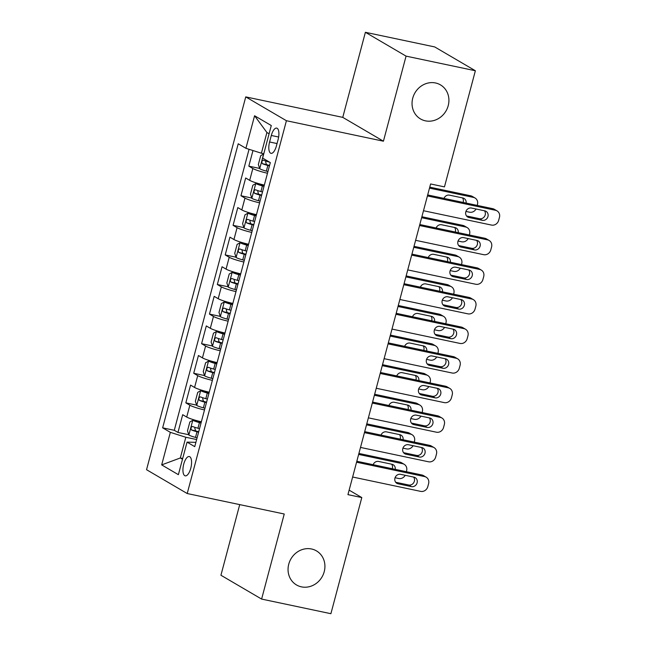 <?xml version="1.0" encoding="UTF-8"?>
<svg xmlns="http://www.w3.org/2000/svg" width="646" height="646" viewBox="0 0 646 646"><rect width="100%" height="100%" fill="white"/><g stroke="black" fill="none" stroke-linecap="round" stroke-linejoin="round"><path stroke-width="0.97" d="M311.525 548.987A19.735 17.975 -59.6 0 1 316.467 550.893A19.735 17.975 -59.6 0 1 323.291 574.407A19.735 17.975 -59.6 0 1 301.448 586.859A19.735 17.975 -59.6 0 1 296.506 584.953A19.735 17.975 -59.6 0 1 289.683 561.439A19.735 17.975 -59.6 0 1 311.525 548.987M435.525 82.971A19.735 17.975 -59.6 0 1 440.459 84.876A19.735 17.975 -59.6 0 1 447.29 108.391A19.735 17.975 -59.6 0 1 425.448 120.842A19.735 17.975 -59.6 0 1 420.506 118.937A19.735 17.975 -59.6 0 1 413.674 95.422A19.735 17.975 -59.6 0 1 435.525 82.971M190.772 468.253A9.868 3.9 -78.1 0 0 189.294 456.536A9.868 3.9 -78.1 0 0 183.739 464.135A9.868 3.9 -78.1 0 0 185.216 475.852A9.868 3.9 -78.1 0 0 190.772 468.253M239.723 504.615L220.932 575.247L261.606 599.076L330.897 613.7L361.8 497.565L349.139 490.144M245.746 96.892L146.545 469.707L187.219 493.536L286.42 120.721L245.746 96.892L342.76 117.37L383.433 141.199L406.068 56.129L365.394 32.3L342.76 117.37M365.394 32.3L434.693 46.924L475.367 70.753L406.068 56.129M252.982 150.534L248.823 166.151L259.652 168.436M264.343 185.079A12.339 1.478 -165.1 0 1 249.687 180.339L245.674 177.989L240.95 195.746L251.779 198.031M256.47 214.666A12.339 1.478 14.9 0 1 241.814 209.926L237.801 207.576L233.077 225.333L243.905 227.618M248.597 244.253A12.339 1.478 14.9 0 1 233.941 239.521L229.928 237.163L225.204 254.92L236.032 257.205M240.724 273.839A12.339 1.478 14.9 0 1 226.068 269.107L222.054 266.758L217.331 284.506L228.159 286.792M232.851 303.426A12.339 1.478 14.9 0 1 218.195 298.694L214.181 296.344L209.457 314.093L220.286 316.379M224.978 333.021A12.339 1.478 14.9 0 1 210.321 328.281L206.308 325.931L201.584 343.688L212.413 345.973M217.104 362.608A12.339 1.478 14.9 0 1 202.448 357.868L198.435 355.518L193.711 373.275L204.54 375.56M209.231 392.195A12.339 1.478 14.9 0 1 194.575 387.463L190.562 385.105L185.838 402.862L196.667 405.147M475.367 70.753L444.464 186.888L430.607 183.965L347.944 494.642L361.8 497.565M271.312 135.474L269.584 141.983A9.561 3.779 -78.1 0 0 271.013 153.336A9.561 3.779 -78.1 0 0 276.399 145.972L278.127 139.463A9.561 3.779 -78.1 0 0 276.698 128.11A9.561 3.779 -78.1 0 0 271.312 135.474L278.644 137.017M195.883 442.348L187.049 442.13L194.745 446.644L270.319 162.59L262.631 158.084L271.288 125.542L254.581 115.747L245.916 148.297L238.221 143.783L162.647 427.838L170.342 432.344L185.822 437.261L180.315 457.974L182.495 459.249M187.049 442.13L178.385 474.681L161.678 464.894L170.342 432.344M267.492 173.241A12.339 1.478 -165.1 0 1 252.836 168.509L248.823 166.151M249.057 149.291L174.283 430.293L177.965 432.449L188.793 434.734M201.358 421.781A12.339 1.478 14.9 0 1 186.702 417.05L182.689 414.7L177.965 432.449M204.507 409.952A12.339 1.478 -165.1 0 1 189.851 405.212L185.838 402.862M212.381 380.357A12.339 1.478 -165.1 0 1 197.724 375.625L193.711 373.275M220.254 350.77A12.339 1.478 -165.1 0 1 205.598 346.038L201.584 343.688M228.127 321.183A12.339 1.478 -165.1 0 1 213.471 316.451L209.457 314.093M236 291.596A12.339 1.478 -165.1 0 1 221.344 286.856L217.331 284.506M243.873 262.01A12.339 1.478 -165.1 0 1 229.217 257.269L225.204 254.92M251.746 232.415A12.339 1.478 -165.1 0 1 237.09 227.683L233.077 225.333M259.619 202.828A12.339 1.478 -165.1 0 1 244.963 198.096L240.95 195.746M269.091 133.779L266.911 132.503L261.404 153.215L245.916 148.297M263.794 153.716L261.404 153.215M261.606 599.076L284.24 514.006L187.219 493.536M383.433 141.199L286.42 120.721M182.697 458.474L180.315 457.974L161.678 464.894M196.634 439.538L185.822 437.261M174.283 430.293L162.647 427.838M266.911 132.503L254.581 115.747M427.426 195.932L495.482 210.289A6.169 5.62 120.4 0 1 497.024 210.887A6.169 5.62 120.4 0 1 499.455 217.379L498.664 220.334A6.169 5.62 120.4 0 1 491.549 225.083L423.485 210.725M497.024 210.887L494.279 209.28A6.169 5.62 -59.6 0 0 492.737 208.682L427.684 194.955M484.799 210.846A4.934 4.498 -59.6 0 1 486.034 211.323A4.934 4.498 -59.6 0 1 487.738 217.201A4.934 4.498 -59.6 0 1 482.279 220.318L468.972 217.508A4.934 4.498 -59.6 0 1 467.736 217.032A4.934 4.498 -59.6 0 1 466.032 211.153A4.934 4.498 -59.6 0 1 471.491 208.044L484.799 210.846M484.484 210.782A4.934 4.498 -59.6 0 1 484.581 216.378A4.934 4.498 -59.6 0 1 479.526 218.703L466.533 215.966M263.705 153.982A8.172 0.985 14.9 0 0 263.713 153.99L260.718 155.654L258.352 164.528L259.765 168.776A8.172 0.985 14.9 0 0 266.354 171.125L267.937 171.553M476.054 209.005A6.169 5.62 120.4 0 1 469.561 212.203L465.919 211.436M429.501 188.123L473.494 197.41L470.748 195.803A6.169 5.62 -59.6 0 1 472.291 196.392L475.044 198.007A6.169 5.62 120.4 0 0 473.494 197.41M429.76 187.146L470.748 195.803M463.109 202.432A4.934 4.498 120.4 0 0 462.496 197.902M269.592 162.17L268.801 161.952A8.172 0.985 -165.1 0 1 263.374 160.16C261.759 160.749 261.444 161.936 262.429 163.713A8.172 0.985 14.9 0 0 267.856 165.497L269.43 165.933M269.56 165.465L268.195 165.093A4.167 0.501 -165.1 0 1 266.418 164.552L265.668 161.871M466.105 203.062A4.934 4.498 120.4 0 0 464.046 198.443A4.934 4.498 120.4 0 0 462.811 197.967L449.503 195.157A4.934 4.498 120.4 0 0 443.996 198.395M477.224 205.412L477.467 204.499A6.169 5.62 120.4 0 0 475.044 198.007M419.553 225.519L487.609 239.876A6.169 5.62 120.4 0 1 489.151 240.474A6.169 5.62 120.4 0 1 491.582 246.966L490.79 249.929A6.169 5.62 120.4 0 1 483.676 254.677L415.612 240.312M489.151 240.474L486.406 238.867A6.169 5.62 -59.6 0 0 484.863 238.269L419.811 224.542M476.926 240.433A4.934 4.498 -59.6 0 1 478.161 240.91A4.934 4.498 -59.6 0 1 479.865 246.796A4.934 4.498 -59.6 0 1 474.406 249.905L461.099 247.095A4.934 4.498 -59.6 0 1 459.863 246.619A4.934 4.498 -59.6 0 1 458.159 240.74A4.934 4.498 -59.6 0 1 463.618 237.631L476.926 240.433M476.611 240.369A4.934 4.498 -59.6 0 1 476.708 245.965A4.934 4.498 -59.6 0 1 471.653 248.298L458.66 245.553M411.68 255.105L479.736 269.471A6.169 5.62 120.4 0 1 481.278 270.06A6.169 5.62 120.4 0 1 483.709 276.553L482.917 279.516A6.169 5.62 120.4 0 1 475.803 284.264L407.739 269.899M481.278 270.06L478.533 268.453A6.169 5.62 -59.6 0 0 476.99 267.856L411.938 254.128M469.053 270.028A4.934 4.498 -59.6 0 1 470.288 270.504A4.934 4.498 -59.6 0 1 471.992 276.383A4.934 4.498 -59.6 0 1 466.533 279.492L453.226 276.69A4.934 4.498 -59.6 0 1 451.99 276.205A4.934 4.498 -59.6 0 1 450.286 270.327A4.934 4.498 -59.6 0 1 455.745 267.218L469.053 270.028M468.738 269.963A4.934 4.498 -59.6 0 1 468.834 275.551A4.934 4.498 -59.6 0 1 463.78 277.885L450.787 275.139M403.807 284.692L471.863 299.058A6.169 5.62 120.4 0 1 473.405 299.655A6.169 5.62 120.4 0 1 475.836 306.147L475.044 309.103A6.169 5.62 120.4 0 1 467.93 313.851L399.866 299.486M473.405 299.655L470.659 298.04A6.169 5.62 -59.6 0 0 469.117 297.443L404.065 283.715M461.179 299.615A4.934 4.498 -59.6 0 1 462.415 300.091A4.934 4.498 -59.6 0 1 464.119 305.97A4.934 4.498 -59.6 0 1 458.66 309.079L445.352 306.277A4.934 4.498 -59.6 0 1 444.117 305.8A4.934 4.498 -59.6 0 1 442.413 299.922A4.934 4.498 -59.6 0 1 447.872 296.805L461.179 299.615M460.864 299.55A4.934 4.498 -59.6 0 1 460.961 305.146A4.934 4.498 -59.6 0 1 455.906 307.472L442.914 304.726M395.933 314.279L463.99 328.644A6.169 5.62 120.4 0 1 465.532 329.242A6.169 5.62 120.4 0 1 467.962 335.734L467.171 338.69A6.169 5.62 120.4 0 1 460.057 343.438L391.993 329.08M465.532 329.242L462.786 327.627A6.169 5.62 -59.6 0 0 461.244 327.038L396.192 313.31M453.306 329.202A4.934 4.498 -59.6 0 1 454.542 329.678A4.934 4.498 -59.6 0 1 456.246 335.557A4.934 4.498 -59.6 0 1 450.787 338.674L437.479 335.863A4.934 4.498 -59.6 0 1 436.244 335.387A4.934 4.498 -59.6 0 1 434.54 329.508A4.934 4.498 -59.6 0 1 439.999 326.392L453.306 329.202M452.991 329.137A4.934 4.498 -59.6 0 1 453.088 334.733A4.934 4.498 -59.6 0 1 448.033 337.059L435.041 334.321M264.125 185.886L262.76 185.507A4.167 0.501 14.9 0 1 259.434 184.328L255.832 183.569L252.844 185.24L250.478 194.115L251.892 198.362A8.172 0.985 14.9 0 0 258.489 200.712L260.063 201.14M468.18 238.592A6.169 5.62 120.4 0 1 461.688 241.79L458.046 241.023M255.832 183.569A8.172 0.985 14.9 0 0 262.421 185.919L264.004 186.347M421.628 217.71L465.621 226.996L462.875 225.389A6.169 5.62 -59.6 0 1 464.417 225.987L467.171 227.594A6.169 5.62 120.4 0 0 465.621 226.996M421.886 216.741L462.875 225.389M455.236 232.019A4.934 4.498 120.4 0 0 454.623 227.489M262.502 191.967L260.927 191.539A8.172 0.985 -165.1 0 1 255.501 189.746C253.886 190.336 253.571 191.523 254.556 193.299A8.172 0.985 14.9 0 0 259.983 195.092L261.557 195.52M261.687 195.052L260.322 194.68A4.167 0.501 -165.1 0 1 258.545 194.139L257.794 191.458M458.232 232.649A4.934 4.498 120.4 0 0 456.173 228.03A4.934 4.498 120.4 0 0 454.937 227.554L441.63 224.751A4.934 4.498 120.4 0 0 436.123 227.981M469.351 234.999L469.594 234.086A6.169 5.62 120.4 0 0 467.171 227.594M256.252 215.473L254.887 215.102A4.167 0.501 14.9 0 1 251.56 213.923L247.959 213.156L244.971 214.827L242.605 223.702L244.018 227.949A8.172 0.985 14.9 0 0 250.616 230.299L252.19 230.735M460.307 268.179A6.169 5.62 120.4 0 1 453.815 271.385L450.173 270.609M247.959 213.156A8.172 0.985 14.9 0 0 254.548 215.506L256.131 215.934M413.755 247.305L457.756 256.583L455.002 254.976A6.169 5.62 -59.6 0 1 456.544 255.574L459.298 257.181A6.169 5.62 120.4 0 0 457.756 256.583M414.013 246.328L455.002 254.976M447.363 261.606A4.934 4.498 120.4 0 0 446.749 257.076M254.637 221.562L253.054 221.126A8.172 0.985 -165.1 0 1 247.628 219.333C246.013 219.923 245.698 221.11 246.683 222.886A8.172 0.985 14.9 0 0 252.11 224.679L253.692 225.107M253.813 224.647L252.449 224.267A4.167 0.501 -165.1 0 1 250.672 223.726L249.921 221.045M450.359 262.236A4.934 4.498 120.4 0 0 448.3 257.617A4.934 4.498 120.4 0 0 447.064 257.14L433.757 254.338A4.934 4.498 120.4 0 0 428.25 257.568M461.478 264.585L461.72 263.673A6.169 5.62 120.4 0 0 459.298 257.181M248.379 245.06L247.014 244.689A4.167 0.501 14.9 0 1 243.687 243.51L240.086 242.751L237.098 244.414L234.732 253.297L236.145 257.544A8.172 0.985 14.9 0 0 242.743 259.886L244.317 260.322M452.434 297.766A6.169 5.62 120.4 0 1 445.942 300.971L442.3 300.204M240.086 242.751A8.172 0.985 14.9 0 0 246.675 245.092L248.258 245.528M405.882 276.892L449.882 286.178L447.129 284.563A6.169 5.62 -59.6 0 1 448.671 285.161L451.425 286.767A6.169 5.62 120.4 0 0 449.882 286.178M406.14 275.915L447.129 284.563M439.498 291.193A4.934 4.498 120.4 0 0 438.876 286.671M246.764 251.149L245.181 250.713A8.172 0.985 -165.1 0 1 239.755 248.92C238.14 249.518 237.825 250.696 238.81 252.473A8.172 0.985 14.9 0 0 244.236 254.266L245.819 254.694M245.94 254.233L244.576 253.862A4.167 0.501 -165.1 0 1 242.799 253.313L242.048 250.632M442.486 291.83A4.934 4.498 120.4 0 0 440.427 287.212A4.934 4.498 120.4 0 0 439.191 286.735L425.884 283.925A4.934 4.498 120.4 0 0 420.376 287.163M453.605 294.172L453.847 293.26A6.169 5.62 120.4 0 0 451.425 286.767M240.506 274.647L239.141 274.275A4.167 0.501 14.9 0 1 235.814 273.096L232.213 272.337L229.225 274.009L226.859 282.883L228.272 287.131A8.172 0.985 14.9 0 0 234.869 289.473L236.444 289.909M444.561 327.361A6.169 5.62 120.4 0 1 438.069 330.558L434.427 329.791M232.213 272.337A8.172 0.985 14.9 0 0 238.802 274.679L240.385 275.115M398.009 306.479L442.009 315.765L439.256 314.15A6.169 5.62 -59.6 0 1 440.798 314.747L443.552 316.362A6.169 5.62 120.4 0 0 442.009 315.765M398.267 305.501L439.256 314.15M431.625 320.787A4.934 4.498 120.4 0 0 431.011 316.257M238.891 280.735L237.308 280.299A8.172 0.985 -165.1 0 1 231.882 278.515C230.267 279.104 229.952 280.283 230.937 282.06A8.172 0.985 14.9 0 0 236.363 283.852L237.946 284.288M238.067 283.82L236.702 283.449A4.167 0.501 -165.1 0 1 234.926 282.908L234.175 280.219M434.613 321.417A4.934 4.498 120.4 0 0 432.554 316.798A4.934 4.498 120.4 0 0 431.318 316.322L418.01 313.512A4.934 4.498 120.4 0 0 412.503 316.75M445.732 323.759L445.974 322.855A6.169 5.62 120.4 0 0 443.552 316.362M388.06 343.874L456.116 358.231A6.169 5.62 120.4 0 1 457.659 358.829A6.169 5.62 120.4 0 1 460.089 365.321L459.298 368.277A6.169 5.62 120.4 0 1 452.184 373.025L384.12 358.667M457.659 358.829L454.913 357.222A6.169 5.62 -59.6 0 0 453.371 356.624L388.319 342.897M445.433 358.788A4.934 4.498 -59.6 0 1 446.669 359.265A4.934 4.498 -59.6 0 1 448.372 365.143A4.934 4.498 -59.6 0 1 442.914 368.26L429.606 365.45A4.934 4.498 -59.6 0 1 428.371 364.974A4.934 4.498 -59.6 0 1 426.667 359.095A4.934 4.498 -59.6 0 1 432.126 355.986L445.433 358.788M445.118 358.724A4.934 4.498 -59.6 0 1 445.223 364.32A4.934 4.498 -59.6 0 1 440.16 366.645L427.168 363.908M232.633 304.234L231.268 303.862A4.167 0.501 14.9 0 1 227.941 302.683L224.34 301.924L221.352 303.596L218.986 312.47L220.399 316.718A8.172 0.985 14.9 0 0 226.996 319.067L228.571 319.495M436.688 356.947A6.169 5.62 120.4 0 1 430.196 360.145L426.554 359.378M224.34 301.924A8.172 0.985 14.9 0 0 230.929 304.266L232.512 304.702M390.136 336.065L434.136 345.352L431.383 343.745A6.169 5.62 -59.6 0 1 432.925 344.334L435.679 345.949A6.169 5.62 120.4 0 0 434.136 345.352M390.394 335.088L431.383 343.745M423.752 350.374A4.934 4.498 120.4 0 0 423.138 345.844M231.018 310.322L229.435 309.894A8.172 0.985 -165.1 0 1 224.009 308.102C222.394 308.691 222.079 309.87 223.064 311.655A8.172 0.985 14.9 0 0 228.49 313.439L230.073 313.875M230.194 313.407L228.829 313.035A4.167 0.501 -165.1 0 1 227.053 312.494L226.302 309.805M426.74 351.004A4.934 4.498 120.4 0 0 424.68 346.385A4.934 4.498 120.4 0 0 423.445 345.909L410.137 343.099A4.934 4.498 120.4 0 0 404.63 346.337M437.859 353.354L438.101 352.441A6.169 5.62 120.4 0 0 435.679 345.949M380.187 373.461L448.243 387.818A6.169 5.62 120.4 0 1 449.786 388.416A6.169 5.62 120.4 0 1 452.216 394.908L451.425 397.871A6.169 5.62 120.4 0 1 444.311 402.62L376.247 388.254M449.786 388.416L447.04 386.809A6.169 5.62 -59.6 0 0 445.498 386.211L380.446 372.484M437.56 388.375A4.934 4.498 -59.6 0 1 438.796 388.852A4.934 4.498 -59.6 0 1 440.499 394.73A4.934 4.498 -59.6 0 1 435.041 397.847L421.733 395.037A4.934 4.498 -59.6 0 1 420.498 394.561A4.934 4.498 -59.6 0 1 418.794 388.682A4.934 4.498 -59.6 0 1 424.252 385.573L437.56 388.375M437.245 388.311A4.934 4.498 -59.6 0 1 437.35 393.907A4.934 4.498 -59.6 0 1 432.287 396.24L419.294 393.495M224.76 333.82L223.395 333.449A4.167 0.501 14.9 0 1 220.068 332.27L216.467 331.511L213.479 333.183L211.113 342.057L212.526 346.304A8.172 0.985 14.9 0 0 219.123 348.654L220.698 349.082M428.815 386.534A6.169 5.62 120.4 0 1 422.322 389.732L418.681 388.965M216.467 331.511A8.172 0.985 14.9 0 0 223.056 333.861L224.638 334.289M382.262 365.652L426.263 374.938L423.51 373.331A6.169 5.62 -59.6 0 1 425.052 373.929L427.805 375.536A6.169 5.62 120.4 0 0 426.263 374.938M382.521 364.683L423.51 373.331M415.879 379.961A4.934 4.498 120.4 0 0 415.265 375.431M223.145 339.909L221.562 339.481A8.172 0.985 -165.1 0 1 216.135 337.688C214.52 338.278 214.206 339.465 215.191 341.241A8.172 0.985 14.9 0 0 220.617 343.034L222.2 343.462M222.321 342.994L220.956 342.622A4.167 0.501 -165.1 0 1 219.18 342.081L218.429 339.4M418.866 380.591A4.934 4.498 120.4 0 0 416.807 375.972A4.934 4.498 120.4 0 0 415.572 375.496L402.264 372.694A4.934 4.498 120.4 0 0 396.757 375.924M429.986 382.941L430.228 382.028A6.169 5.62 120.4 0 0 427.805 375.536M372.314 403.047L440.37 417.413A6.169 5.62 120.4 0 1 441.921 418.002A6.169 5.62 120.4 0 1 444.343 424.495L443.552 427.458A6.169 5.62 120.4 0 1 436.438 432.206L368.373 417.841M441.921 418.002L439.167 416.395A6.169 5.62 -59.6 0 0 437.625 415.798L372.572 402.07M429.687 417.97A4.934 4.498 -59.6 0 1 430.922 418.447A4.934 4.498 -59.6 0 1 432.626 424.325A4.934 4.498 -59.6 0 1 427.168 427.434L413.86 424.624A4.934 4.498 -59.6 0 1 412.624 424.147A4.934 4.498 -59.6 0 1 410.921 418.269A4.934 4.498 -59.6 0 1 416.379 415.16L429.687 417.97M429.372 417.897A4.934 4.498 -59.6 0 1 429.477 423.493A4.934 4.498 -59.6 0 1 424.422 425.827L411.421 423.082M216.886 363.415L215.53 363.044A4.167 0.501 14.9 0 1 212.195 361.857L208.593 361.098L205.606 362.769L203.24 371.644L204.653 375.891A8.172 0.985 14.9 0 0 211.25 378.241L212.825 378.669M420.942 416.121A6.169 5.62 120.4 0 1 414.449 419.327L410.808 418.551M208.593 361.098A8.172 0.985 14.9 0 0 215.183 363.448L216.765 363.876M374.389 395.247L418.39 404.525L415.636 402.918A6.169 5.62 -59.6 0 1 417.187 403.516L419.932 405.123A6.169 5.62 120.4 0 0 418.39 404.525M374.648 394.27L415.636 402.918M408.006 409.548A4.934 4.498 120.4 0 0 407.392 405.018M215.271 369.504L213.689 369.068A8.172 0.985 -165.1 0 1 208.262 367.275C206.647 367.865 206.332 369.052 207.318 370.828A8.172 0.985 14.9 0 0 212.744 372.621L214.327 373.049M214.448 372.589L213.083 372.209A4.167 0.501 -165.1 0 1 211.307 371.668L210.556 368.987M410.993 410.178A4.934 4.498 120.4 0 0 408.934 405.559A4.934 4.498 120.4 0 0 407.699 405.082L394.391 402.28A4.934 4.498 120.4 0 0 388.884 405.51M422.113 412.528L422.355 411.615A6.169 5.62 120.4 0 0 419.932 405.123M364.441 432.634L432.497 447A6.169 5.62 120.4 0 1 434.047 447.597A6.169 5.62 120.4 0 1 436.47 454.09L435.679 457.045A6.169 5.62 120.4 0 1 428.564 461.793L360.5 447.428M434.047 447.597L431.294 445.982A6.169 5.62 -59.6 0 0 429.752 445.385L364.699 431.657M421.814 447.557A4.934 4.498 -59.6 0 1 423.049 448.033A4.934 4.498 -59.6 0 1 424.753 453.912A4.934 4.498 -59.6 0 1 419.294 457.021L405.987 454.219A4.934 4.498 -59.6 0 1 404.751 453.742A4.934 4.498 -59.6 0 1 403.047 447.864A4.934 4.498 -59.6 0 1 408.506 444.747L421.814 447.557M421.499 447.492A4.934 4.498 -59.6 0 1 421.604 453.088A4.934 4.498 -59.6 0 1 416.549 455.414L403.548 452.668M209.013 393.002L207.657 392.631A4.167 0.501 14.9 0 1 204.322 391.452L200.72 390.685L197.733 392.356L195.367 401.239L196.78 405.486A8.172 0.985 14.9 0 0 203.377 407.828L204.952 408.264M413.069 445.708A6.169 5.62 120.4 0 1 406.576 448.913L402.934 448.146M200.72 390.685A8.172 0.985 14.9 0 0 207.309 393.034L208.892 393.471M366.516 424.834L410.517 434.12L407.763 432.505A6.169 5.62 -59.6 0 1 409.314 433.103L412.059 434.71A6.169 5.62 120.4 0 0 410.517 434.12M366.775 423.857L407.763 432.505M400.132 439.135A4.934 4.498 120.4 0 0 399.519 434.605M207.398 399.091L205.816 398.655A8.172 0.985 -165.1 0 1 200.389 396.862C198.774 397.452 198.459 398.639 199.444 400.415A8.172 0.985 14.9 0 0 204.871 402.208L206.454 402.636M206.575 402.175L205.21 401.804A4.167 0.501 -165.1 0 1 203.433 401.255L202.683 398.574M403.12 439.764A4.934 4.498 120.4 0 0 401.061 435.154A4.934 4.498 120.4 0 0 399.826 434.677L386.526 431.867A4.934 4.498 120.4 0 0 381.011 435.105M414.239 442.114L414.482 441.202A6.169 5.62 120.4 0 0 412.059 434.71M356.568 462.221L424.624 476.587A6.169 5.62 120.4 0 1 426.174 477.184A6.169 5.62 120.4 0 1 428.597 483.676L427.805 486.632A6.169 5.62 120.4 0 1 420.691 491.38L352.635 477.014M426.174 477.184L423.421 475.569A6.169 5.62 -59.6 0 0 421.878 474.98L356.826 461.252M413.941 477.144A4.934 4.498 -59.6 0 1 415.176 477.62A4.934 4.498 -59.6 0 1 416.88 483.499A4.934 4.498 -59.6 0 1 411.421 486.616L398.114 483.806A4.934 4.498 -59.6 0 1 396.878 483.329A4.934 4.498 -59.6 0 1 395.174 477.451A4.934 4.498 -59.6 0 1 400.633 474.334L413.941 477.144M413.626 477.079A4.934 4.498 -59.6 0 1 413.731 482.675A4.934 4.498 -59.6 0 1 408.676 485.001L395.675 482.263M201.14 422.589L199.784 422.218A4.167 0.501 14.9 0 1 196.449 421.039L192.847 420.28L189.859 421.951L187.493 430.825L188.907 435.073A8.172 0.985 14.9 0 0 195.504 437.415L197.087 437.851M405.195 475.303A6.169 5.62 120.4 0 1 398.703 478.5L395.061 477.733M192.847 420.28A8.172 0.985 14.9 0 0 199.436 422.621L201.019 423.057M358.643 454.421L402.644 463.707L399.89 462.092A6.169 5.62 -59.6 0 1 401.441 462.689L404.186 464.304A6.169 5.62 120.4 0 0 402.644 463.707M358.901 453.444L399.89 462.092M392.259 468.721A4.934 4.498 120.4 0 0 391.646 464.199M199.525 428.678L197.942 428.241A8.172 0.985 -165.1 0 1 192.516 426.457C190.901 427.046 190.586 428.225 191.571 430.002A8.172 0.985 14.9 0 0 196.998 431.794L198.58 432.231M198.702 431.762L197.337 431.391A4.167 0.501 -165.1 0 1 195.56 430.85L194.809 428.161M395.247 469.359A4.934 4.498 120.4 0 0 393.188 464.74A4.934 4.498 120.4 0 0 391.952 464.264L378.653 461.454A4.934 4.498 120.4 0 0 373.138 464.692M406.366 471.701L406.609 470.797A6.169 5.62 120.4 0 0 404.186 464.304M249.687 180.339L252.836 168.509M186.702 417.05L189.851 405.212M194.575 387.463L197.724 375.625M202.448 357.868L205.598 346.038M210.321 328.281L213.471 316.451M218.195 298.694L221.344 286.856M226.068 269.107L229.217 257.269M233.941 239.521L237.09 227.683M241.814 209.926L244.963 198.096M277.037 143.557L269.584 141.983M492.737 208.682L495.482 210.289M482.279 220.318L479.526 218.703M468.972 217.508L466.719 216.192M263.625 154.023L259.732 168.671M267.856 165.497L266.354 171.125M266.418 164.552L262.429 163.713M484.863 238.269L487.609 239.876M474.406 249.905L471.653 248.298M461.099 247.095L458.846 245.779M476.99 267.856L479.736 269.471M466.533 279.492L463.78 277.885M453.226 276.69L450.973 275.366M469.117 297.443L471.863 299.058M458.66 309.079L455.906 307.472M445.352 306.277L443.099 304.952M461.244 327.038L463.99 328.644M450.787 338.674L448.033 337.059M437.479 335.863L435.226 334.539M255.751 183.609L251.859 198.257M259.983 195.092L258.489 200.712M262.421 185.919L260.927 191.539M258.545 194.139L254.556 193.299M247.878 213.196L243.986 227.844M252.11 224.679L250.616 230.299M254.548 215.506L253.054 221.126M250.672 223.726L246.683 222.886M240.005 242.791L236.113 257.431M244.236 254.266L242.743 259.886M246.675 245.092L245.181 250.713M242.799 253.313L238.81 252.473M232.132 272.378L228.24 287.026M236.363 283.852L234.869 289.473M238.802 274.679L237.308 280.299M234.926 282.908L230.937 282.06M453.371 356.624L456.116 358.231M442.914 368.26L440.16 366.645M429.606 365.45L427.353 364.134M224.259 301.965L220.367 316.613M228.49 313.439L226.996 319.067M230.929 304.266L229.435 309.894M227.053 312.494L223.064 311.655M445.498 386.211L448.243 387.818M435.041 397.847L432.287 396.24M421.733 395.037L419.48 393.721M216.386 331.551L212.494 346.199M220.617 343.034L219.123 348.654M223.056 333.861L221.562 339.481M219.18 342.081L215.191 341.241M437.625 415.798L440.37 417.413M427.168 427.434L424.422 425.827M413.86 424.624L411.607 423.308M208.513 361.138L204.62 375.786M212.744 372.621L211.25 378.241M215.183 363.448L213.689 369.068M211.307 371.668L207.318 370.828M429.752 445.385L432.497 447M419.294 457.021L416.549 455.414M405.987 454.219L403.734 452.894M200.64 390.733L196.747 405.373M204.871 402.208L203.377 407.828M207.309 393.034L205.816 398.655M203.433 401.255L199.444 400.415M421.878 474.98L424.624 476.587M411.421 486.616L408.676 485.001M398.114 483.806L395.861 482.481M192.766 420.32L188.874 434.968M196.998 431.794L195.504 437.415M199.436 422.621L197.942 428.241M195.56 430.85L191.571 430.002"/></g></svg>
